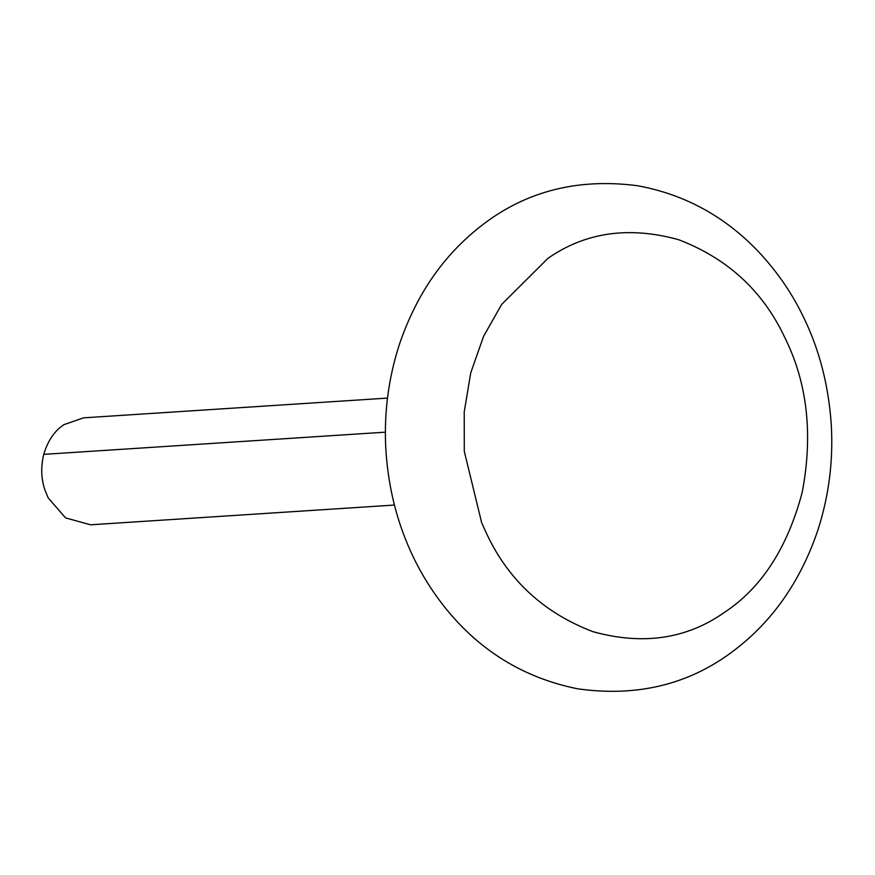 <?xml version="1.0" encoding="UTF-8"?>
<svg xmlns="http://www.w3.org/2000/svg" width="875" height="875" viewBox="0 0 875 875"><rect width="100%" height="100%" fill="white"/><g stroke="black" fill="none" stroke-linecap="round" stroke-linejoin="round"><path stroke-width="1.31" d="M387.494 398.092L83.584 417.834L63.984 424.627C54.622 430.708 47.873 440.617 43.75 454.355C40.698 467.075 41.136 479.073 45.052 490.372L48.234 497.973L65.57 517.913L90.53 524.792L394.439 505.05M481.677 522.802L487.43 535.413C509.305 581.033 544.447 613.112 592.867 631.652C642.348 645.345 685.869 639.155 723.417 613.091C761.173 588.514 787.467 548.166 802.277 492.045C813.105 434.525 807.395 383.239 785.116 338.177L784.033 335.945C762.158 290.314 727.016 258.234 678.595 239.695C629.114 226.012 585.594 232.192 548.045 258.256L501.681 304.402L483.536 336.405L470.728 372.892L464.231 411.939L464.286 451.303L481.677 522.802M385.394 432.163L43.75 454.355M407.575 544.25C416.795 566.442 429.034 587.234 444.292 606.637C479.106 650.486 523.556 677.884 577.664 688.811C639.592 697.55 693.405 683.452 739.08 646.527C775.152 617.597 801.434 578.758 817.917 530.009C828.964 495.666 833.405 460.447 831.25 424.342C828.581 385.514 819.459 350.033 803.863 317.898C792.302 293.552 776.956 271.25 757.827 250.994C724.303 216.005 684.13 194.239 637.317 185.697C575.236 177.669 521.566 192.369 476.317 229.786C440.934 258.77 415.188 297.336 399.044 345.483C388.511 378.47 384.07 412.322 385.722 447.038C387.636 481.895 394.92 514.303 407.575 544.25"/></g></svg>
